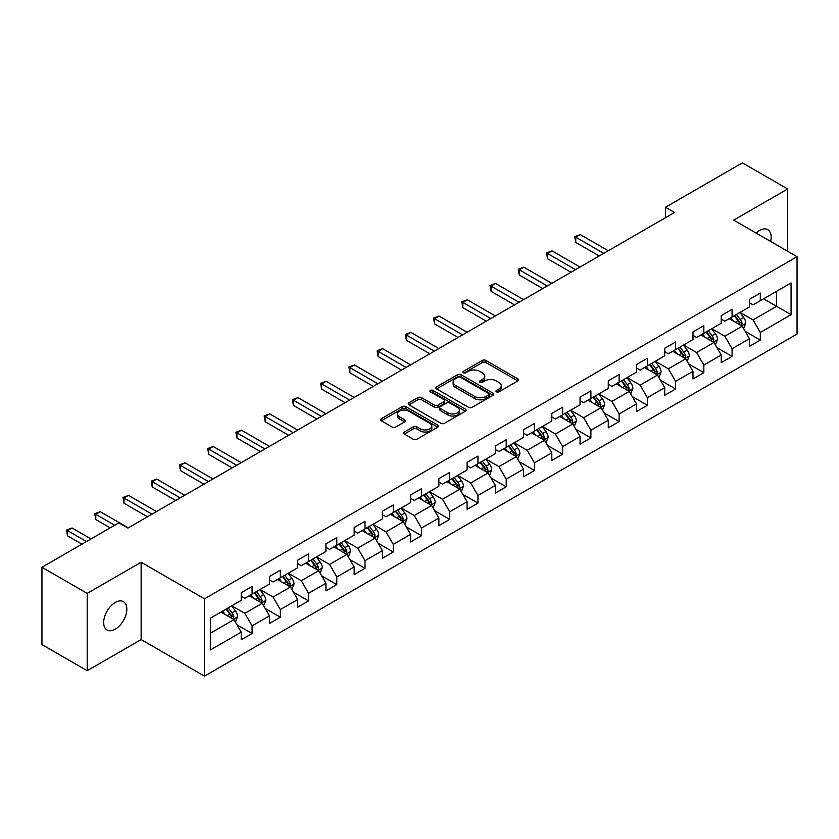 <?xml version="1.0" encoding="UTF-8"?>
<svg xmlns="http://www.w3.org/2000/svg" width="839" height="839" viewBox="0 0 839 839"><rect width="100%" height="100%" fill="white"/><g stroke="black" fill="none" stroke-linecap="round" stroke-linejoin="round"><path stroke-width="1.26" d="M496.468 391.834A1.762 1.017 0 0 0 498.964 391.834L517.831 380.937A2.517 1.447 0 0 0 518.575 379.92A2.517 1.447 0 0 0 517.831 378.892L485.854 360.424A2.517 1.447 0 0 0 482.31 360.424L463.432 371.32A1.762 1.017 0 0 0 462.918 372.044A1.762 1.017 0 0 0 463.432 372.757A1.762 1.017 0 0 0 465.918 372.757L468.361 371.352A8.044 4.646 0 0 1 479.73 371.352L482.394 372.894A8.044 4.646 0 0 1 484.753 376.176A8.044 4.646 0 0 1 482.394 379.448L479.95 380.864A1.762 1.017 0 0 0 479.436 381.577A1.762 1.017 0 0 0 479.95 382.301A1.762 1.017 0 0 0 482.435 382.301L484.879 380.885A8.044 4.646 0 0 1 496.248 380.885L498.911 382.427A8.044 4.646 0 0 1 501.271 385.709A8.044 4.646 0 0 1 498.911 388.992L496.468 390.408A1.762 1.017 0 0 0 495.954 391.121A1.762 1.017 0 0 0 496.468 391.834L496.468 390.408M115.247 629.219A16.381 9.46 120 0 0 125.955 614.788A16.381 9.46 120 0 0 123.438 601.657A16.381 9.46 120 0 0 115.247 602.475A16.381 9.46 120 0 0 104.55 616.906A16.381 9.46 120 0 0 107.056 630.037A16.381 9.46 120 0 0 115.247 629.219M770.642 241.454A16.381 9.46 120 0 0 767.779 229.655A16.381 9.46 120 0 0 759.589 230.473A16.381 9.46 120 0 0 756.128 233.074M404.314 432.022A2.517 1.447 0 0 0 403.58 433.05A2.517 1.447 0 0 0 404.314 434.067L413.281 439.248A2.517 1.447 0 0 0 416.836 439.248L437.801 427.145A2.517 1.447 0 0 0 438.535 426.118A2.517 1.447 0 0 0 437.801 425.1L405.824 406.632A2.517 1.447 0 0 0 402.269 406.632L381.305 418.734A2.517 1.447 0 0 0 380.57 419.762A2.517 1.447 0 0 0 381.305 420.79L392.149 427.041A2.517 1.447 0 0 0 395.693 427.041L404.671 421.87A2.517 1.447 0 0 0 405.405 420.842A2.517 1.447 0 0 0 404.671 419.815L399.291 416.71A6.722 3.88 0 0 1 397.329 413.963A6.722 3.88 0 0 1 401.472 410.386A6.722 3.88 0 0 1 408.803 411.225L429.851 423.38A6.722 3.88 0 0 1 431.823 426.118A6.722 3.88 0 0 1 427.67 429.704A6.722 3.88 0 0 1 420.349 428.865L416.836 426.841A2.517 1.447 0 0 0 413.281 426.841L404.314 432.022L404.314 434.067M141.13 562.235L87.193 593.383L41.95 567.258L41.95 644.583L87.193 670.707L141.13 639.57L204.485 676.14L204.485 598.815L141.13 562.235L141.13 639.57M787.643 251.26L787.643 188.985L733.706 220.122L797.05 256.692L204.485 598.815M787.643 188.985L742.389 162.86L665.463 207.275L665.463 217.721M41.95 567.258L118.876 522.844L127.927 528.067L674.514 212.498L665.463 207.275M468.54 407.355A2.517 1.447 0 0 0 472.084 407.355L493.049 395.253A2.517 1.447 0 0 0 493.793 394.225A2.517 1.447 0 0 0 493.049 393.197L461.072 374.739A2.517 1.447 0 0 0 457.517 374.739L436.563 386.842A2.517 1.447 0 0 0 435.819 387.859A2.517 1.447 0 0 0 436.563 388.887L468.54 407.355M431.131 392.222A1.762 1.017 0 0 1 432.914 392.463L432.914 390.376L465.425 409.149A2.517 1.447 0 0 1 466.159 410.177A2.517 1.447 0 0 1 465.425 411.194L444.46 423.296A2.517 1.447 0 0 1 440.915 423.296L408.929 404.838L408.929 402.783A2.517 1.447 0 0 0 408.194 403.811A2.517 1.447 0 0 0 408.929 404.838M408.929 402.783L417.906 397.613A2.517 1.447 0 0 1 421.461 397.613L434.424 405.101A2.517 1.447 0 0 0 437.979 405.101L443.936 401.661A2.517 1.447 0 0 0 444.67 400.633A2.517 1.447 0 0 0 443.936 399.605L430.428 391.813A1.762 1.017 0 0 1 429.914 391.1A1.762 1.017 0 0 1 430.994 390.156A1.762 1.017 0 0 1 432.914 390.376M204.485 676.14L797.05 334.027L797.05 256.692M236.965 624.782L252.078 633.508L252.078 625.873L269.455 615.847L269.455 623.471L280.32 617.2L280.32 609.575L297.688 599.549L297.688 607.174L308.553 600.902L308.553 593.278L325.931 583.241L325.931 590.876L336.785 584.605L336.785 576.97L354.163 566.944L354.163 574.568L365.017 568.297L365.017 560.672L382.395 550.646L382.395 558.271L393.26 551.999L393.26 544.375L410.628 534.338L410.628 541.973L421.493 535.702L421.493 528.067L438.87 518.041L438.87 525.665L449.725 519.393L449.725 511.769L467.103 501.743L467.103 509.367L477.957 503.096L477.957 495.471L495.335 485.435L495.335 493.07L506.2 486.798L506.2 479.163L523.567 469.137L523.567 476.762L534.433 470.49L534.433 462.866L551.81 452.829L551.81 460.464L562.665 454.193L562.665 446.568L580.043 436.532L580.043 444.156L590.897 437.895L590.897 430.26L608.275 420.234L608.275 427.859L619.13 421.587L619.13 413.963L636.507 403.926L636.507 411.561L647.372 405.289L647.372 397.665L664.74 387.628L664.74 395.253L675.605 388.992L675.605 381.357L692.983 371.331L692.983 378.955L703.837 372.684L703.837 365.059L721.215 355.023L721.215 362.658L732.069 356.386L732.069 348.762L749.447 338.725L749.447 346.35L760.312 340.089L760.312 332.454L791.072 314.688L791.072 282.921L776.599 291.28L776.599 306.329L791.072 314.688M252.078 633.508L241.223 639.779L241.223 632.145L210.453 649.91L210.453 618.144L241.223 600.378L241.223 592.754L252.078 586.482L252.078 594.106L269.455 584.08L269.455 576.456L280.32 570.184L280.32 577.809L297.688 567.783L297.688 560.148L308.553 553.876L308.553 561.511L325.931 551.475L325.931 543.85L336.785 537.579L336.785 545.203L354.163 535.177L354.163 527.542L365.017 521.281L365.017 528.906L382.395 518.88L382.395 511.245L393.26 504.973L393.26 512.608L410.628 502.571L410.628 494.947L421.493 488.676L421.493 496.3L438.87 486.274L438.87 478.639L449.725 472.378L449.725 480.002L467.103 469.966L467.103 462.341L477.957 456.07L477.957 463.705L495.335 453.668L495.335 446.044L506.2 439.772L506.2 447.397L523.567 437.371L523.567 429.736L534.433 423.475L534.433 431.099L551.81 421.063L551.81 413.438L562.665 407.167L562.665 414.802L580.043 404.765L580.043 397.141L590.897 390.869L590.897 398.494L608.275 388.467L608.275 380.833L619.13 374.572L619.13 382.196L636.507 372.159L636.507 364.535L647.372 358.263L647.372 365.898L664.74 355.862L664.74 348.237L675.605 341.966L675.605 349.59L692.983 339.564L692.983 331.929L703.837 325.668L703.837 333.293L721.215 323.256L721.215 315.632L732.069 309.36L732.069 316.995L749.447 306.959L749.447 299.334L760.312 293.063L760.312 300.687L791.072 282.921M249.183 595.784L262.219 603.304L244.841 613.34L231.816 605.81M241.223 596.204L244.841 598.291L252.078 594.106M244.841 613.34L252.078 625.873M262.219 603.304L269.455 615.847M277.426 579.487L290.451 587.006L273.074 597.032L260.048 589.513M269.455 579.896L273.074 581.993L280.32 577.809M273.074 597.032L280.32 609.575M290.451 587.006L297.688 599.549M305.658 563.179L318.684 570.709L301.316 580.735L288.28 573.215M297.688 563.598L301.316 565.685L308.553 561.511M301.316 580.735L308.553 593.278M318.684 570.709L325.931 583.241M333.891 546.881L346.927 554.401L329.549 564.437L316.513 556.907M325.931 547.301L329.549 549.388L336.785 545.203M329.549 564.437L336.785 576.97M346.927 554.401L354.163 566.944M362.123 530.573L375.159 538.103L357.781 548.129L344.745 540.61M354.163 530.993L357.781 533.09L365.017 528.906M357.781 548.129L365.017 560.672M375.159 538.103L382.395 550.646M390.355 514.276L403.391 521.806L386.013 531.832L372.988 524.312M382.395 514.695L386.013 516.782L393.26 512.608M386.013 531.832L393.26 544.375M403.391 521.806L410.628 534.338M418.598 497.978L431.624 505.498L414.256 515.534L401.22 508.004M410.628 498.397L414.256 500.484L421.493 496.3M414.256 515.534L421.493 528.067M431.624 505.498L438.87 518.041M446.83 481.67L459.866 489.2L442.489 499.226L429.453 491.706M438.87 482.089L442.489 484.187L449.725 480.002M442.489 499.226L449.725 511.769M459.866 489.2L467.103 501.743M475.063 465.372L488.099 472.892L470.721 482.928L457.685 475.409M467.103 465.792L470.721 467.879L477.957 463.705M470.721 482.928L477.957 495.471M488.099 472.892L495.335 485.435M503.295 449.075L516.331 456.594L498.953 466.631L485.928 459.101M495.335 449.494L498.953 451.581L506.2 447.397M498.953 466.631L506.2 479.163M516.331 456.594L523.567 469.137M531.538 432.767L544.563 440.297L527.186 450.323L514.16 442.803M523.567 433.186L527.186 435.284L534.433 431.099M527.186 450.323L534.433 462.866M544.563 440.297L551.81 452.829M559.77 416.469L572.796 423.989L555.428 434.025L542.393 426.506M551.81 416.889L555.428 418.976L562.665 414.802M555.428 434.025L562.665 446.568M572.796 423.989L580.043 436.532M588.003 400.172L601.039 407.691L583.661 417.728L570.625 410.198M580.043 400.591L583.661 402.678L590.897 398.494M583.661 417.728L590.897 430.26M601.039 407.691L608.275 420.234M616.235 383.863L629.271 391.394L611.893 401.42L598.868 393.9M608.275 384.283L611.893 386.37L619.13 382.196M611.893 401.42L619.13 413.963M629.271 391.394L636.507 403.926M644.478 367.566L657.503 375.085L640.126 385.122L627.1 377.602M636.507 367.985L640.126 370.072L647.372 365.898M640.126 385.122L647.372 397.665M657.503 375.085L664.74 387.628M672.71 351.268L685.736 358.788L668.368 368.824L655.332 361.294M664.74 351.688L668.368 353.775L675.605 349.59M668.368 368.824L675.605 381.357M685.736 358.788L692.983 371.331M700.943 334.96L713.979 342.49L696.601 352.516L683.565 344.997M692.983 335.38L696.601 337.467L703.837 333.293M696.601 352.516L703.837 365.059M713.979 342.49L721.215 355.023M729.175 318.663L742.211 326.182L724.833 336.219L711.797 328.689M721.215 319.082L724.833 321.169L732.069 316.995M724.833 336.219L732.069 348.762M742.211 326.182L749.447 338.725M763.563 298.81L776.599 306.329L753.065 319.921L740.04 312.391M749.447 302.774L753.065 304.872L760.312 300.687M753.065 319.921L760.312 332.454M87.193 593.383L87.193 670.707M210.453 633.193L233.987 619.612L220.951 612.082M233.987 619.612L241.223 632.145M745.2 331.363L760.312 340.089M716.957 347.661L732.069 356.386M688.725 363.958L703.837 372.684M660.492 380.266L675.605 388.992M632.26 396.564L647.372 405.289M604.017 412.861L619.13 421.587M575.785 429.169L590.897 437.895M547.552 445.467L562.665 454.193M519.32 461.765L534.433 470.49M491.088 478.073L506.2 486.798M462.845 494.37L477.957 503.096M434.612 510.668L449.725 519.393M406.38 526.976L421.493 535.702M378.148 543.273L393.26 551.999M349.905 559.571L365.017 568.297M321.673 575.879L336.785 584.605M293.44 592.177L308.553 600.902M265.208 608.485L280.32 617.2M497.17 392.086L498.911 391.079A8.044 4.646 0 0 0 501.271 387.796L501.271 385.709M484.753 376.176L484.753 378.263A8.044 4.646 0 0 1 482.394 381.546L480.653 382.553M517.831 378.892L517.831 380.937L485.854 362.521A2.517 1.447 0 0 0 482.31 362.521L464.135 373.009M493.017 395.263L461.072 376.826A2.517 1.447 0 0 0 457.517 376.826L436.595 388.908M488.613 394.938A1.762 1.017 0 0 0 489.127 394.225A1.762 1.017 0 0 0 488.613 393.501L460.538 377.298A1.762 1.017 0 0 0 458.052 377.298L455.483 378.788A8.044 4.646 0 0 0 453.123 382.07A8.044 4.646 0 0 0 455.483 385.353L474.664 396.428A8.044 4.646 0 0 0 486.033 396.428L488.613 394.938L488.613 397.036A1.762 1.017 0 0 0 489.127 396.312L489.127 394.225M453.123 382.07L453.123 384.157A8.044 4.646 0 0 0 455.483 387.44L455.483 385.353M488.613 397.036L486.033 398.515A8.044 4.646 0 0 1 474.664 398.515L455.483 387.44M408.971 404.859L417.906 399.7L417.906 397.613M444.67 400.633L444.67 402.72A2.517 1.447 0 0 1 443.936 403.748L437.979 407.188A2.517 1.447 0 0 1 434.424 407.188L421.461 399.7A2.517 1.447 0 0 0 417.906 399.7M432.914 392.463L465.393 411.215M447.879 412.861A6.722 3.88 0 0 0 455.21 413.711A6.722 3.88 0 0 0 459.353 410.124A6.722 3.88 0 0 0 457.391 407.376L449.966 403.098A2.517 1.447 0 0 0 446.421 403.098L440.465 406.527A2.517 1.447 0 0 0 439.73 407.555A2.517 1.447 0 0 0 440.465 408.583L447.879 412.861L447.879 414.959A6.722 3.88 0 0 0 455.21 415.798A6.722 3.88 0 0 0 459.353 412.211L459.353 410.124M439.73 407.555L439.73 409.652A2.517 1.447 0 0 0 440.465 410.67L440.465 408.583M447.879 414.959L440.465 410.67M431.823 426.118L431.823 428.215A6.722 3.88 0 0 1 427.67 431.802A6.722 3.88 0 0 1 420.349 430.952L416.836 428.928A2.517 1.447 0 0 0 413.281 428.928L404.346 434.088M397.329 413.963L397.329 416.06A6.722 3.88 0 0 0 399.291 418.797L399.291 416.71M404.671 419.815L404.671 421.87L399.291 418.797M437.769 427.166L405.824 408.719A2.517 1.447 0 0 0 402.269 408.719L381.336 420.811L381.305 418.734M743.637 328.668L745.787 323.235A6.785 3.912 -120 0 0 743.627 317.467L739.893 312.475M733.38 321.085L730.842 317.698M608.275 250.746L580.273 234.574L575.753 237.185L575.753 242.408L599.224 255.968M741.162 325.584L742.127 323.529A6.785 3.912 -120 0 0 740.187 319.449L736.453 314.457M734.754 315.443L738.897 320.97A3.45 1.993 60 0 1 739.526 322.029L742.127 323.529M734.282 315.716L738.016 320.697A6.785 3.912 60 0 1 739.956 324.777M575.753 242.408L574.757 236.608L603.744 253.357M574.757 236.608L580.273 234.574M715.405 344.965L717.555 339.543A6.785 3.912 -120 0 0 715.394 333.765L711.661 328.773M705.148 337.393L702.61 334.006M580.043 267.043L552.041 250.882L547.521 253.493L547.521 258.716L570.992 272.266M712.93 341.882L713.895 339.826A6.785 3.912 -120 0 0 711.954 335.747L708.221 330.765M706.522 331.741L710.664 337.278A3.45 1.993 60 0 1 711.294 338.327L713.895 339.826M706.05 332.013L709.784 337.005A6.785 3.912 60 0 1 711.724 341.085M547.521 258.716L546.525 252.917L575.512 269.655M546.525 252.917L552.041 250.882M687.172 361.263L689.322 355.841A6.785 3.912 -120 0 0 687.162 350.062L683.418 345.081M676.905 353.691L674.378 350.303M551.8 283.341L523.809 267.18L519.278 269.791L519.278 275.014L542.76 288.564M684.687 358.18L685.662 356.135A6.785 3.912 -120 0 0 683.722 352.055L679.989 347.063M678.279 348.049L682.432 353.576A3.45 1.993 60 0 1 683.061 354.624L685.662 356.135M677.807 348.321L681.551 353.303A6.785 3.912 60 0 1 683.491 357.383M519.278 275.014L518.282 269.214L547.28 285.952M518.282 269.214L523.809 267.18M658.93 377.571L661.09 372.138A6.785 3.912 -120 0 0 658.919 366.37L655.186 361.378M648.673 369.989L646.135 366.601M523.567 299.649L495.566 283.477L491.046 286.089L491.046 291.311L514.517 304.872M656.455 374.488L657.43 372.432A6.785 3.912 -120 0 0 655.479 368.352L651.746 363.36M650.047 364.346L654.189 369.884A3.45 1.993 60 0 1 654.819 370.932L657.43 372.432M649.575 364.619L653.308 369.611A6.785 3.912 60 0 1 655.259 373.691M491.046 291.311L490.049 285.512L519.047 302.26M490.049 285.512L495.566 283.477M630.697 393.869L632.858 388.447A6.785 3.912 -120 0 0 630.687 382.668L626.953 377.686M620.441 386.297L617.903 382.909M495.335 315.946L467.333 299.785L462.813 302.397L462.813 307.619L486.284 321.169M628.222 390.785L629.187 388.73A6.785 3.912 -120 0 0 627.247 384.65L623.513 379.668M621.814 380.644L625.957 386.181A3.45 1.993 60 0 1 626.586 387.23L629.187 388.73M621.342 380.916L625.076 385.909A6.785 3.912 60 0 1 627.016 389.988M462.813 307.619L461.817 301.82L490.815 318.558M461.817 301.82L467.333 299.785M602.465 410.166L604.615 404.744A6.785 3.912 -120 0 0 602.454 398.965L598.721 393.984M592.208 402.594L589.67 399.207M467.103 332.244L439.101 316.083L434.581 318.694L434.581 323.917L458.052 337.467M599.99 407.083L600.955 405.038A6.785 3.912 -120 0 0 599.015 400.958L595.281 395.966M593.582 396.952L597.725 402.479A3.45 1.993 60 0 1 598.354 403.528L600.955 405.038M593.11 397.225L596.844 402.206A6.785 3.912 60 0 1 598.784 406.286M434.581 323.917L433.585 318.117L462.572 334.855M433.585 318.117L439.101 316.083M574.233 426.474L576.383 421.042A6.785 3.912 -120 0 0 574.222 415.274L570.478 410.281M563.976 418.892L561.438 415.504M438.87 348.552L410.869 332.38L406.338 334.992L406.338 340.225L429.82 353.775M571.747 423.391L572.722 421.335A6.785 3.912 -120 0 0 570.782 417.256L567.049 412.274M565.35 413.249L569.492 418.787A3.45 1.993 60 0 1 570.121 419.836L572.722 421.335M564.867 413.522L568.611 418.514A6.785 3.912 60 0 1 570.551 422.594M406.338 340.225L405.342 334.425L434.34 351.163M405.342 334.425L410.869 332.38M546 442.772L548.15 437.35A6.785 3.912 -120 0 0 545.979 431.571L542.246 426.59M535.733 435.2L533.195 431.812M410.628 364.85L382.636 348.688L378.106 351.3L378.106 356.523L401.577 370.072M543.515 439.688L544.49 437.633A6.785 3.912 -120 0 0 542.55 433.553L538.806 428.572M537.107 429.547L541.249 435.084A3.45 1.993 60 0 1 541.879 436.133L544.49 437.633M536.635 429.82L540.368 434.812A6.785 3.912 60 0 1 542.319 438.891M378.106 356.523L377.11 350.723L406.107 367.461M377.11 350.723L382.636 348.688M517.757 459.069L519.918 453.647A6.785 3.912 -120 0 0 517.747 447.869L514.013 442.887M507.501 451.497L504.963 448.11M382.395 381.147L354.394 364.986L349.873 367.597L349.873 372.82L373.345 386.37M515.282 455.986L516.247 453.941A6.785 3.912 -120 0 0 514.307 449.861L510.573 444.869M508.874 445.855L513.017 451.382A3.45 1.993 60 0 1 513.646 452.431L516.247 453.941M508.403 446.128L512.136 451.109A6.785 3.912 60 0 1 514.076 455.189M349.873 372.82L348.877 367.021L377.875 383.759M348.877 367.021L354.394 364.986M489.525 475.377L491.675 469.945A6.785 3.912 -120 0 0 489.515 464.177L485.781 459.185M479.268 467.795L476.73 464.407M354.163 397.455L326.161 381.284L321.641 383.895L321.641 389.128L345.112 402.678M487.05 472.294L488.015 470.239A6.785 3.912 -120 0 0 486.075 466.159L482.341 461.177M480.642 462.153L484.785 467.69A3.45 1.993 60 0 1 485.414 468.739L488.015 470.239M480.17 462.425L483.904 467.417A6.785 3.912 60 0 1 485.844 471.497M321.641 389.128L320.645 383.329L349.632 400.067M320.645 383.329L326.161 381.284M461.293 491.675L463.443 486.253A6.785 3.912 -120 0 0 461.282 480.474L457.549 475.493M451.036 484.103L448.498 480.716M325.931 413.753L297.929 397.592L293.398 400.203L293.398 405.426L316.88 418.976M458.807 488.592L459.782 486.536A6.785 3.912 -120 0 0 457.842 482.456L454.109 477.475M452.41 478.45L456.552 483.988A3.45 1.993 60 0 1 457.182 485.036L459.782 486.536M451.938 478.723L455.671 483.715A6.785 3.912 60 0 1 457.612 487.795M293.398 405.426L292.402 399.626L321.4 416.364M292.402 399.626L297.929 397.592M433.06 507.973L435.21 502.551A6.785 3.912 -120 0 0 433.05 496.772L429.306 491.79M422.793 500.401L420.255 497.013M297.688 430.05L269.697 413.889L265.166 416.501L265.166 421.723L288.637 435.284M430.575 504.889L431.55 502.844A6.785 3.912 -120 0 0 429.61 498.765L425.866 493.772M424.167 494.758L428.32 500.285A3.45 1.993 60 0 1 428.939 501.334L431.55 502.844M423.695 495.031L427.439 500.013A6.785 3.912 60 0 1 429.379 504.092M265.166 421.723L264.17 415.924L293.168 432.662M264.17 415.924L269.697 413.889M404.818 524.281L406.978 518.859A6.785 3.912 -120 0 0 404.807 513.08L401.073 508.088M394.561 516.698L392.023 513.311M269.455 446.358L241.454 430.187L236.934 432.798L236.934 438.031L260.405 451.581M402.342 521.197L403.318 519.142A6.785 3.912 -120 0 0 401.367 515.062L397.634 510.081M395.935 511.056L400.077 516.593A3.45 1.993 60 0 1 400.706 517.642L403.318 519.142M395.463 511.329L399.196 516.321A6.785 3.912 60 0 1 401.136 520.4M236.934 438.031L235.937 432.232L264.935 448.97M235.937 432.232L241.454 430.187M376.585 540.578L378.735 535.156A6.785 3.912 -120 0 0 376.575 529.378L372.841 524.396M366.328 533.006L363.79 529.619M241.223 462.656L213.221 446.495L208.701 449.106L208.701 454.329L232.172 467.879M374.11 537.495L375.075 535.439A6.785 3.912 -120 0 0 373.135 531.36L369.401 526.378M367.702 527.353L371.845 532.891A3.45 1.993 60 0 1 372.474 533.94L375.075 535.439M367.23 527.637L370.964 532.618A6.785 3.912 60 0 1 372.904 536.698M208.701 454.329L207.705 448.529L236.692 465.267M207.705 448.529L213.221 446.495M348.353 556.876L350.503 551.454A6.785 3.912 -120 0 0 348.342 545.675L344.609 540.694M338.096 549.304L335.558 545.916M212.991 478.954L184.989 462.792L180.458 465.404L180.458 470.627L203.94 484.187M345.867 553.792L346.843 551.747A6.785 3.912 -120 0 0 344.902 547.668L341.169 542.676M339.47 543.662L343.612 549.188A3.45 1.993 60 0 1 344.242 550.237L346.843 551.747M338.998 543.934L342.732 548.916A6.785 3.912 60 0 1 344.672 552.995M180.458 470.627L179.473 464.827L208.46 481.565M179.473 464.827L184.989 462.792M320.12 573.184L322.27 567.762A6.785 3.912 -120 0 0 320.11 561.983L316.366 556.991M309.853 565.612L307.315 562.224M184.748 495.262L156.757 479.09L152.226 481.701L152.226 486.935L175.708 500.484M317.635 570.101L318.61 568.045A6.785 3.912 -120 0 0 316.67 563.965L312.926 558.984M311.227 559.959L315.38 565.496A3.45 1.993 60 0 1 315.999 566.545L318.61 568.045M310.755 560.232L314.499 565.224A6.785 3.912 60 0 1 316.439 569.303M152.226 486.935L151.23 481.135L180.228 497.873M151.23 481.135L156.757 479.09M291.878 589.481L294.038 584.059A6.785 3.912 -120 0 0 291.867 578.281L288.134 573.299M281.621 581.909L279.083 578.522M156.515 511.559L128.514 495.398L123.994 498.009L123.994 503.232L147.465 516.782M289.403 586.398L290.378 584.343A6.785 3.912 -120 0 0 288.427 580.263L284.694 575.281M282.995 576.267L287.137 581.794A3.45 1.993 60 0 1 287.767 582.843L290.378 584.343M282.523 576.54L286.256 581.521A6.785 3.912 60 0 1 288.197 585.601M123.994 503.232L122.997 497.433L151.995 514.171M122.997 497.433L128.514 495.398M263.645 605.779L265.806 600.357A6.785 3.912 -120 0 0 263.635 594.589L259.901 589.597M253.388 598.207L250.851 594.82M128.283 527.857L100.281 511.696L95.761 514.307L95.761 519.53L110.182 527.857M261.17 602.696L262.135 600.651A6.785 3.912 -120 0 0 260.195 596.571L256.461 591.579M254.762 592.565L258.905 598.092A3.45 1.993 60 0 1 259.534 599.14L262.135 600.651M254.29 592.837L258.024 597.819A6.785 3.912 60 0 1 259.964 601.899M95.761 519.53L94.765 513.73L114.712 525.245M94.765 513.73L100.281 511.696M235.413 622.087L237.563 616.665A6.785 3.912 -120 0 0 235.402 610.886L231.669 605.894M225.156 614.515L222.618 611.128M91 538.942L72.049 527.993L67.529 530.605L67.529 535.838L81.949 544.165M232.938 619.004L233.903 616.948A6.785 3.912 -120 0 0 231.963 612.869L228.229 607.887M226.53 608.862L230.673 614.4A3.45 1.993 60 0 1 231.302 615.448L233.903 616.948M226.058 609.135L229.792 614.127A6.785 3.912 60 0 1 231.732 618.207M67.529 535.838L66.533 530.038L86.469 541.554M66.533 530.038L72.049 527.993M498.911 391.079L498.911 388.992M479.95 382.301L479.95 380.864M482.394 381.546L482.394 379.448M463.432 372.757L463.432 371.32M482.31 362.521L482.31 360.424M485.854 362.521L485.854 360.424M436.563 388.887L436.563 386.842M457.517 376.826L457.517 374.739M461.072 376.826L461.072 374.739M493.049 395.253L493.049 393.197M474.664 398.515L474.664 396.428M486.033 398.515L486.033 396.428M421.461 399.7L421.461 397.613M434.424 407.188L434.424 405.101M437.979 407.188L437.979 405.101M443.936 403.748L443.936 401.661M465.425 411.194L465.425 409.149M413.281 428.928L413.281 426.841M416.836 428.928L416.836 426.841M420.349 430.952L420.349 428.865M402.269 408.719L402.269 406.632M405.824 408.719L405.824 406.632M437.801 427.145L437.801 425.1M741.54 325.805L745.745 323.372M740.187 319.449L743.627 317.467M735.363 322.239L738.016 320.697M713.307 342.102L717.513 339.669M711.954 335.747L715.394 333.765M707.13 338.537L709.784 337.005M685.075 358.4L689.28 355.977M683.722 352.055L687.162 350.062M678.898 354.834L681.551 353.303M656.832 374.708L661.048 372.275M655.479 368.352L658.919 366.37M650.655 371.142L653.308 369.611M628.6 391.005L632.805 388.572M627.247 384.65L630.687 382.668M622.423 387.44L625.076 385.909M600.367 407.303L604.573 404.88M599.015 400.958L602.454 398.965M594.19 403.737L596.844 402.206M572.135 423.611L576.341 421.178M570.782 417.256L574.222 415.274M565.958 420.045L568.611 418.514M543.892 439.909L548.108 437.476M542.55 433.553L545.979 431.571M537.726 436.343L540.368 434.812M515.66 456.206L519.865 453.784M514.307 449.861L517.747 447.869M509.483 452.641L512.136 451.109M487.428 472.514L491.633 470.081M486.075 466.159L489.515 464.177M481.25 468.949L483.904 467.417M459.195 488.812L463.401 486.379M457.842 482.456L461.282 480.474M453.018 485.246L455.671 483.715M430.952 505.109L435.168 502.687M429.61 498.765L433.05 496.772M424.786 501.544L427.439 500.013M402.72 521.418L406.925 518.984M401.367 515.062L404.807 513.08M396.543 517.852L399.196 516.321M374.488 537.715L378.693 535.282M373.135 531.36L376.575 529.378M368.311 534.149L370.964 532.618M346.255 554.013L350.461 551.59M344.902 547.668L348.342 545.675M340.078 550.447L342.732 548.916M318.012 570.321L322.228 567.888M316.67 563.965L320.11 561.983M311.846 566.755L314.499 565.224M289.78 586.618L293.996 584.185M288.427 580.263L291.867 578.281M283.603 583.053L286.256 581.521M261.548 602.916L265.753 600.493M260.195 596.571L263.635 594.589M255.371 599.35L258.024 597.819M233.315 619.224L237.521 616.791M231.963 612.869L235.402 610.886M227.138 615.658L229.792 614.127"/></g></svg>

